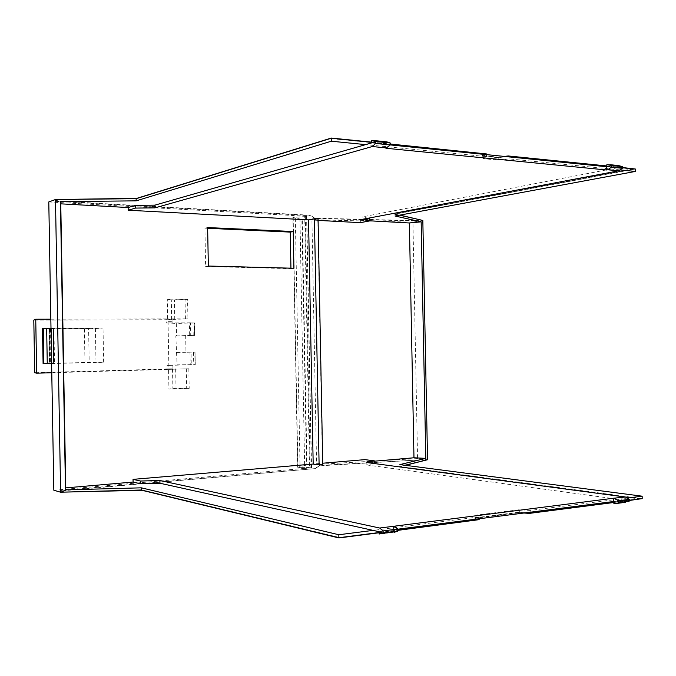 <?xml version="1.0" encoding="UTF-8"?>
<svg xmlns="http://www.w3.org/2000/svg" width="676" height="676" viewBox="0 0 676 676"><rect width="100%" height="100%" fill="white"/><g stroke="black" fill="none" stroke-linecap="round" stroke-linejoin="round"><path stroke-width="0.51" stroke-dasharray="3.38 2.54" d="M53.827 363.113L47.176 363.223M51.004 328.688L88.607 328.561L89.198 362.201M48.79 201.947L299.907 215.889L304.69 468.383L311.568 467.969L309.507 467.538L304.749 216.624L292.928 217.435L302.299 219.506L306.955 465.012L306.532 465.063L301.876 219.472M53.827 490.235L304.69 468.383M207.65 228.294L204.921 228.167L205.622 266.471L290.959 268.659L290.942 268.178M168.569 369.366L188.832 368.783L168.569 369.366L168.932 389.156L172.921 388.362L189.196 388.362L168.932 389.156M188.832 368.783L189.196 388.362M187.92 318.869L171.662 319.444L167.656 318.92L187.92 318.869L187.565 299.307L171.315 300.043L167.293 299.147L187.565 299.307M167.656 318.92L167.293 299.147M186.331 368.75L186.686 388.244M317.821 218.88L322.503 464.606L316.571 463.744L311.932 220.063L318.058 218.813M613.884 501.584L624.717 500.189L624.759 502.2L613.926 503.603M624.759 502.2L614.687 503.713M606.93 166.634L617.788 167.732L617.746 165.73L618.582 165.569M617.746 165.73L606.887 164.623M385.911 148.255L386.123 142.07L386.866 141.867M390.246 144.934L385.835 144.487M379.143 534.065L393.719 532.173L379.819 534.209M371.521 140.583L386.123 142.07M371.563 142.923L386.173 144.394M316.571 463.744L322.714 463.221M318.083 220.393L311.932 220.063M379.101 531.708L393.677 529.84L393.719 532.173M393.263 525.979L393.677 529.84M397.733 529.207L393.339 529.764M374.403 463.254L364.972 462.004L364.93 459.629M373.591 463.44L366.84 464.97L366.798 462.536M624.717 500.189L617.771 499.285L530.136 510.422L519.278 509.729L475.988 515.171L479.081 516.912L373.101 530.381M366.84 464.97L617.94 499.268L627.159 498.094M362.099 219.37L362.049 216.945L368.183 218.221M360.35 222.657L360.308 220.291L369.671 218.525M374.369 461.193L364.972 462.004M369.713 220.807L360.308 220.291M617.788 167.732L362.049 216.945M485.072 153.621L482.106 155.556L497.967 157.145L504.304 156.418M606.913 165.958L622.326 167.513M633.488 168.645L394.125 213.785L399.964 215.103M420.573 219.768L415.732 220.621L314.72 218.137L310.411 215.255L55.288 200.916L59.294 199.471M371.546 142.129L390.229 144.022M619.976 169.904L509.036 158.877L498.22 160.102L483.391 158.649L486.526 156.638L365.64 144.622M523.917 513.016L519.134 512.704L474.831 518.357L477.746 520.047M379.118 532.764L397.758 530.364M64.288 492.103L60.367 490.97L315.227 468.603L319.435 465.832L420.43 459.883L425.305 460.474M640.4 499.074L399.068 466.879L405.423 465.325M629.272 500.502L613.909 502.488M185.418 319.055L185.063 299.578M55.288 200.916L60.206 199.581L136.746 198.499M331.282 138.25L136.755 198.795M331.291 138.648L485.072 153.798M482.106 155.556L482.123 156.088L485.081 154.162M482.123 156.088L497.984 157.669L508.242 156.494L633.496 169.135L394.133 214.157L420.573 219.928M497.967 157.145L497.984 157.669M415.732 220.621L420.582 220.131M415.74 220.976L314.729 218.509L310.411 215.255M55.297 201.347L310.419 215.636M635.296 168.992L394.995 214.148L395.037 216.016M606.921 166.119L622.326 167.682M508.994 156.891L509.036 158.877M505.885 156.57L498.161 157.457L498.22 160.102M498.161 157.457L483.34 155.979L483.391 158.649M483.34 155.979L486.466 153.942M486.483 154.618L486.526 156.638M371.555 142.323L390.229 144.216M60.367 490.97L65.327 491.967L141.994 490.142M315.227 468.603L60.358 490.539M319.435 465.832L315.219 468.231M420.43 459.883L319.427 465.468M420.421 459.528L425.305 460.297M399.068 466.879L425.297 460.119M640.4 498.871L399.06 466.499M529.426 513.025L640.392 498.584M519.134 512.704L519.126 512.18L529.426 512.856M474.831 518.357L474.814 517.816L519.126 512.18M477.746 519.827L474.814 517.816M338.93 537.707L477.738 519.498M338.921 537.352L141.985 489.872M379.118 532.536L397.75 530.136M479.123 518.762L479.081 516.912M525.767 512.78L519.329 512.357L476.048 517.875L479.14 519.65M476.048 517.875L475.988 515.171M519.329 512.357L519.278 509.729M530.17 512.214L530.136 510.422M613.901 502.285L629.272 500.308M399.888 464.598L399.922 466.482L642.2 498.643M404.932 465.257L399.922 466.482M399.567 215.179L394.995 214.148M422.83 220.435L412.935 222.159L417.574 458.556L427.545 459.748M417.574 458.556L306.955 465.012M412.935 222.159L302.299 219.506M293.173 217.511L297.896 467.158L306.532 465.063M297.896 467.158L300.051 467.648L295.302 216.886M300.051 467.648L309.507 467.538M310.132 468.147L305.341 215.931L306.786 216.066L304.749 216.624M305.341 215.931L299.907 215.889M88.607 328.561L46.661 328.832M53.227 328.671L51.004 328.832M84.382 328.857L84.973 362.192M207.633 227.559L204.921 228.167M293.916 268.254L290.959 268.659M208.343 266.04L205.622 266.471M176.563 335.896L194.73 335.431L189.694 335.457L189.474 323.627L189.466 322.866L194.502 322.9L176.335 323.458L176.563 335.896L175.828 335.913L177.087 364.846L195.263 364.609L195.034 352.069L189.998 352.179L190.226 364.778L195.043 364.618L194.815 352.078M189.466 322.866L190.505 322.79L190.733 335.414L189.694 335.457M190.505 322.79L166.279 322.9L176.335 323.458M175.828 335.913L190.733 335.414M50.844 319.199L166.203 318.92L166.279 322.9M51.773 372.746L167.124 369.409L167.048 365.429L177.087 364.846M185.672 335.465L185.976 352.264L191.046 352.162L191.274 364.778L167.048 365.429M51.004 328.409L103.022 328.046L103.631 362.268L96 362.26L95.401 328.561L46.661 328.916M51.613 363.536L103.631 362.268M166.203 318.92L172.034 319.672L172.11 323.55M172.862 364.93L172.929 368.8L167.124 369.409M172.034 319.672L168.02 319.714L168.054 321.683L168.916 368.902L172.929 368.8M185.976 352.264L176.132 352.424M168.02 319.714L33.8 320.094M168.916 368.902L34.713 372.746M191.274 364.778L190.226 364.778M191.046 352.162L189.998 352.179M176.858 352.407L194.789 352.078M95.401 328.561L103.022 328.046M51.613 363.333L96 362.26M172.524 368.952L172.879 388.37M175.659 368.868L176.013 388.252M607.639 164.471L618.498 165.586M372.18 140.388L386.799 141.884M171.628 319.435L171.273 300.034M174.763 319.427L174.408 300.051M306.583 216.244L311.357 467.817M53.945 329.068L54.536 362.928M49.373 328.95L49.965 363.105M50.514 328.866L51.106 363.105L50.523 328.849M49.813 328.84L50.413 363.13M48.909 328.849L49.509 363.156M194.511 335.431L194.282 322.891M194.249 322.925L194.477 335.448M168.054 321.683L172.067 321.641M193.192 335.482L192.964 322.967M193.497 352.095L193.725 364.618M172.566 368.952L172.921 388.362M607.724 164.454L610.132 164.699M372.256 140.371L374.394 140.583M171.662 319.444L171.315 300.043M297.651 467.234L292.928 217.435M311.568 467.969L306.786 216.066M49.872 363.071L49.28 329.035M194.73 335.431L194.502 322.9M195.034 352.069L195.263 364.609"/><path stroke-width="1.01" d="M133.088 482.056L140.515 483.762L159.959 483.239L373.101 530.381L338.828 534.741L141.335 487.827L65.487 489.889L65.749 487.878L133.088 482.056L133.037 479.36L313.182 464.032L308.543 219.886L128.212 210.228L128.161 207.54L60.764 203.839L60.426 201.625L136.18 200.848L331.299 141.208L365.64 144.622L154.922 205.149L154.973 207.87L135.563 208.081L135.513 205.352L154.922 205.149M65.749 487.878L60.764 203.839M208.343 266.04L293.916 268.254L293.223 231.538L207.633 227.559L208.343 266.04M371.555 142.323L331.24 138.25L136.138 198.685L55.483 199.513L48.79 201.947L51.004 328.688M51.604 363.164L53.827 490.235L60.603 492.204L141.377 489.99L141.335 487.827M293.223 231.538L290.266 232.105L207.65 228.294M290.266 232.105L290.942 268.178M318.058 218.813L314.416 218.694L319.106 464.894L322.739 464.657M617.923 502.902L629.288 501.068L629.246 499.37L625.401 497.029L613.445 498.237L613.512 501.524L613.926 503.603L614.687 503.713L625.511 502.302M629.288 501.068L628.764 501.499M629.246 499.37L618.405 500.755L618.447 502.471M614.577 498.389L618.405 500.755M622.342 168.299L611.467 167.2L611.434 165.502L622.309 166.609L622.342 168.299L618.608 170.842L607.749 169.769L611.467 167.2M610.132 164.699L618.582 165.569L622.309 166.609M607.749 169.769L606.625 169.989L606.887 164.623L611.434 165.502M154.973 207.87L372.299 146.54L375.594 143.456L375.56 141.478L390.204 142.974L386.866 141.867L374.394 140.583M390.204 142.974L390.246 144.926L385.911 148.255L606.625 169.989M606.558 166.71L375.594 143.456M383.115 530.913L379.701 528.032L394.277 526.198L397.733 529.046L383.115 530.913L383.157 532.899L397.775 531.015L397.733 529.046M394.395 532.316L397.775 531.015M373.101 530.381L379.101 531.708L379.143 534.065L383.157 532.899M372.299 146.54L386.917 147.976M375.56 141.478L371.521 140.583L371.563 142.923L365.64 144.622M133.037 479.36L140.473 481.033L159.908 480.509L159.959 483.239M379.701 528.032L159.908 480.509M394.277 526.198L613.445 498.237M625.401 497.029L366.798 462.536L374.36 460.855L364.93 459.629L322.714 463.221M313.182 464.032L319.106 464.894M308.543 219.886L314.416 218.694M128.212 210.228L135.563 208.081M618.608 170.842L362.099 219.37L369.713 220.925L360.35 222.657L318.083 220.393M613.512 501.524L397.733 529.207M373.591 463.44L374.403 463.254L374.36 460.855M368.183 218.221L369.671 218.525L369.713 220.925M413.974 457.77L409.377 222.987L421.156 221.829L425.804 458.379L413.974 457.77L374.369 461.193M409.377 222.987L369.713 220.807M504.304 156.418L508.234 155.962L606.913 165.958M622.326 167.513L633.488 168.806M399.964 215.103L420.573 219.928M59.294 199.471L136.746 198.364L331.274 138.056L371.546 142.129M390.229 144.022L485.072 153.798M140.473 481.033L140.515 483.762M135.513 205.352L128.161 207.54M64.288 492.103L141.994 490.303L338.93 537.944L379.118 532.764M397.758 530.364L477.746 519.827M405.423 465.325L425.305 460.297M640.4 498.871L629.272 500.502M613.909 502.488L529.435 513.38L523.917 513.016M627.159 498.094L642.149 496.192L399.888 464.598L425.804 458.379M421.156 221.829L395.037 216.016L635.347 171.434L619.976 169.904M622.326 167.682L635.296 168.992L635.347 171.434M508.994 156.891L508.986 156.224L606.921 166.119M508.986 156.224L505.885 156.57M390.229 144.216L486.466 153.942L486.483 154.618M331.24 138.25L331.299 141.208M136.18 200.848L136.138 198.685M65.487 489.889L60.426 201.625M338.828 534.741L338.887 537.716L141.377 489.99M338.887 537.716L379.118 532.536M397.75 530.136L479.14 519.65L479.123 518.762M530.17 512.214L530.187 513.076L525.767 512.78M629.272 500.308L642.2 498.643L642.149 496.192M530.187 513.076L613.901 502.285M399.567 215.179L422.83 220.435L427.545 459.748L404.932 465.257M55.483 199.513L60.603 492.204M47.261 363.223L46.661 328.832L53.227 328.671L53.827 363.113L47.176 363.223M51.773 372.746L36.681 373.177L35.743 319.233L50.844 319.199M51.613 363.536L43.095 363.739L42.478 328.468L51.004 328.409M35.743 319.233L33.8 320.094L34.713 372.746L36.681 373.177M46.661 328.916L42.478 328.468M43.095 363.739L51.613 363.333M43.864 363.519L43.264 328.942M51.114 328.688L51.714 363.164M318.058 218.694L322.748 464.758M397.311 531.48L382.7 533.372"/></g></svg>
